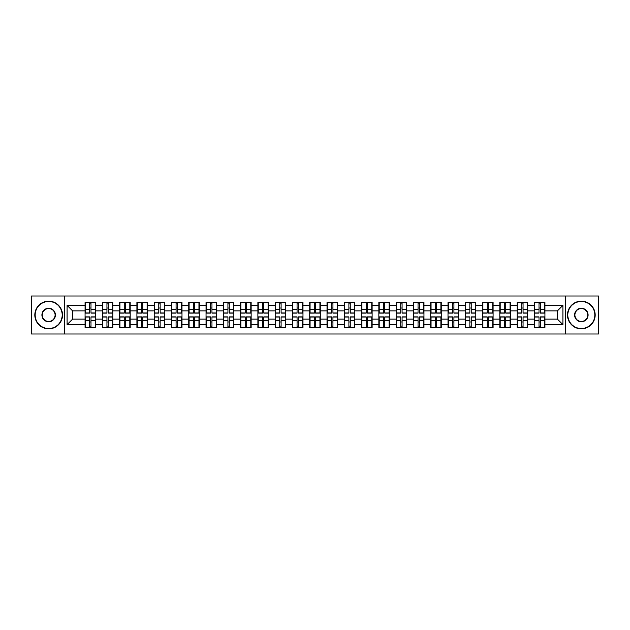 <?xml version="1.0" encoding="UTF-8"?>
<svg xmlns="http://www.w3.org/2000/svg" width="630" height="630" viewBox="0 0 630 630"><rect width="100%" height="100%" fill="white"/><g stroke="black" fill="none" stroke-linecap="round" stroke-linejoin="round"><path stroke-width="0.94" d="M565.488 334.002L598.5 334.002L598.5 295.998L565.488 295.998L565.488 334.002L64.512 334.002L64.512 295.998L31.5 295.998L31.5 334.002L64.512 334.002M565.488 295.998L64.512 295.998M557.4 319.103L557.4 310.897L544.934 310.897L544.934 319.103L557.4 319.103L562.937 324.639L562.937 305.361L544.934 305.361L544.934 302.479L534.413 302.479L534.413 310.897L527.656 310.897L527.656 319.103L534.413 319.103L534.413 310.897M562.937 324.639L544.934 324.639L544.934 327.521L534.413 327.521L534.413 324.639L527.656 324.639L527.656 327.521L517.128 327.521L517.128 324.639L510.371 324.639L510.371 327.521L499.842 327.521L499.842 324.639L493.085 324.639L493.085 327.521L482.564 327.521L482.564 324.639L475.808 324.639L475.808 327.521L465.279 327.521L465.279 324.639L458.522 324.639L458.522 327.521L448.001 327.521L448.001 324.639L441.236 324.639L441.236 327.521L430.715 327.521L430.715 324.639L423.959 324.639L423.959 327.521L413.43 327.521L413.43 324.639L406.673 324.639L406.673 327.521L396.152 327.521L396.152 324.639L389.395 324.639L389.395 327.521L378.866 327.521L378.866 324.639L372.109 324.639L372.109 327.521L361.589 327.521L361.589 324.639L354.824 324.639L354.824 327.521L344.303 327.521L344.303 324.639L337.546 324.639L337.546 327.521L327.017 327.521L327.017 324.639L320.26 324.639L320.26 327.521L309.739 327.521L309.739 324.639L302.983 324.639L302.983 327.521L292.454 327.521L292.454 324.639L285.697 324.639L285.697 327.521L275.176 327.521L275.176 324.639L268.411 324.639L268.411 327.521L257.891 327.521L257.891 324.639L251.134 324.639L251.134 327.521L240.605 327.521L240.605 324.639L233.848 324.639L233.848 327.521L223.327 327.521L223.327 324.639L216.57 324.639L216.57 327.521L206.041 327.521L206.041 324.639L199.285 324.639L199.285 327.521L188.764 327.521L188.764 324.639L181.999 324.639L181.999 327.521L171.478 327.521L171.478 324.639L164.721 324.639L164.721 327.521L154.192 327.521L154.192 324.639L147.436 324.639L147.436 327.521L136.915 327.521L136.915 324.639L130.158 324.639L130.158 327.521L119.629 327.521L119.629 324.639L112.872 324.639L112.872 327.521L102.344 327.521L102.344 324.639L95.587 324.639L95.587 327.521L85.066 327.521L85.066 324.639L67.063 324.639L67.063 305.361L85.066 305.361L85.066 310.897L72.6 310.897L72.6 319.103L85.066 319.103L85.066 310.897M534.413 305.361L527.656 305.361L527.656 302.479L517.128 302.479L517.128 305.361L510.371 305.361L510.371 302.479L499.842 302.479L499.842 305.361L493.085 305.361L493.085 302.479L482.564 302.479L482.564 305.361L475.808 305.361L475.808 302.479L465.279 302.479L465.279 305.361L458.522 305.361L458.522 302.479L448.001 302.479L448.001 305.361L441.236 305.361L441.236 302.479L430.715 302.479L430.715 305.361L423.959 305.361L423.959 302.479L413.43 302.479L413.43 305.361L406.673 305.361L406.673 302.479L396.152 302.479L396.152 305.361L389.395 305.361L389.395 302.479L378.866 302.479L378.866 305.361L372.109 305.361L372.109 302.479L361.589 302.479L361.589 305.361L354.824 305.361L354.824 302.479L344.303 302.479L344.303 305.361L337.546 305.361L337.546 302.479L327.017 302.479L327.017 305.361L320.26 305.361L320.26 302.479L309.739 302.479L309.739 305.361L302.983 305.361L302.983 302.479L292.454 302.479L292.454 305.361L285.697 305.361L285.697 302.479L275.176 302.479L275.176 305.361L268.411 305.361L268.411 302.479L257.891 302.479L257.891 305.361L251.134 305.361L251.134 302.479L240.605 302.479L240.605 305.361L233.848 305.361L233.848 302.479L223.327 302.479L223.327 305.361L216.57 305.361L216.57 302.479L206.041 302.479L206.041 305.361L199.285 305.361L199.285 302.479L188.764 302.479L188.764 305.361L181.999 305.361L181.999 302.479L171.478 302.479L171.478 305.361L164.721 305.361L164.721 302.479L154.192 302.479L154.192 305.361L147.436 305.361L147.436 302.479L136.915 302.479L136.915 305.361L130.158 305.361L130.158 302.479L119.629 302.479L119.629 305.361L112.872 305.361L112.872 302.479L102.344 302.479L102.344 305.361L95.587 305.361L95.587 302.479L85.066 302.479L85.066 305.361M534.413 319.103L534.413 324.639M527.656 319.103L527.656 324.639M527.656 305.361L527.656 310.897M510.371 319.103L517.128 319.103L517.128 310.897L510.371 310.897L510.371 324.639M517.128 319.103L517.128 324.639M517.128 305.361L517.128 310.897M510.371 305.361L510.371 310.897M493.085 319.103L499.842 319.103L499.842 310.897L493.085 310.897L493.085 324.639M499.842 319.103L499.842 324.639M499.842 305.361L499.842 310.897M493.085 305.361L493.085 310.897M475.808 319.103L482.564 319.103L482.564 310.897L475.808 310.897L475.808 324.639M482.564 319.103L482.564 324.639M482.564 305.361L482.564 310.897M475.808 305.361L475.808 310.897M458.522 319.103L465.279 319.103L465.279 310.897L458.522 310.897L458.522 324.639M465.279 319.103L465.279 324.639M465.279 305.361L465.279 310.897M458.522 305.361L458.522 310.897M441.236 319.103L448.001 319.103L448.001 310.897L441.236 310.897L441.236 324.639M448.001 319.103L448.001 324.639M448.001 305.361L448.001 310.897M441.236 305.361L441.236 310.897M423.959 319.103L430.715 319.103L430.715 310.897L423.959 310.897L423.959 324.639M430.715 319.103L430.715 324.639M430.715 305.361L430.715 310.897M423.959 305.361L423.959 310.897M406.673 319.103L413.43 319.103L413.43 310.897L406.673 310.897L406.673 324.639M413.43 319.103L413.43 324.639M413.43 305.361L413.43 310.897M406.673 305.361L406.673 310.897M389.395 319.103L396.152 319.103L396.152 310.897L389.395 310.897L389.395 324.639M396.152 319.103L396.152 324.639M396.152 305.361L396.152 310.897M389.395 305.361L389.395 310.897M372.109 319.103L378.866 319.103L378.866 310.897L372.109 310.897L372.109 324.639M378.866 319.103L378.866 324.639M378.866 305.361L378.866 310.897M372.109 305.361L372.109 310.897M354.824 319.103L361.589 319.103L361.589 310.897L354.824 310.897L354.824 324.639M361.589 319.103L361.589 324.639M361.589 305.361L361.589 310.897M354.824 305.361L354.824 310.897M337.546 319.103L344.303 319.103L344.303 310.897L337.546 310.897L337.546 324.639M344.303 319.103L344.303 324.639M344.303 305.361L344.303 310.897M337.546 305.361L337.546 310.897M320.26 319.103L327.017 319.103L327.017 310.897L320.26 310.897L320.26 324.639M327.017 319.103L327.017 324.639M327.017 305.361L327.017 310.897M320.26 305.361L320.26 310.897M302.983 319.103L309.739 319.103L309.739 310.897L302.983 310.897L302.983 324.639M309.739 319.103L309.739 324.639M309.739 305.361L309.739 310.897M302.983 305.361L302.983 310.897M285.697 319.103L292.454 319.103L292.454 310.897L285.697 310.897L285.697 324.639M292.454 319.103L292.454 324.639M292.454 305.361L292.454 310.897M285.697 305.361L285.697 310.897M268.411 319.103L275.176 319.103L275.176 310.897L268.411 310.897L268.411 324.639M275.176 319.103L275.176 324.639M275.176 305.361L275.176 310.897M268.411 305.361L268.411 310.897M251.134 319.103L257.891 319.103L257.891 310.897L251.134 310.897L251.134 324.639M257.891 319.103L257.891 324.639M257.891 305.361L257.891 310.897M251.134 305.361L251.134 310.897M233.848 319.103L240.605 319.103L240.605 310.897L233.848 310.897L233.848 324.639M240.605 319.103L240.605 324.639M240.605 305.361L240.605 310.897M233.848 305.361L233.848 310.897M216.57 319.103L223.327 319.103L223.327 310.897L216.57 310.897L216.57 324.639M223.327 319.103L223.327 324.639M223.327 305.361L223.327 310.897M216.57 305.361L216.57 310.897M199.285 319.103L206.041 319.103L206.041 310.897L199.285 310.897L199.285 324.639M206.041 319.103L206.041 324.639M206.041 305.361L206.041 310.897M199.285 305.361L199.285 310.897M181.999 319.103L188.764 319.103L188.764 310.897L181.999 310.897L181.999 324.639M188.764 319.103L188.764 324.639M188.764 305.361L188.764 310.897M181.999 305.361L181.999 310.897M164.721 319.103L171.478 319.103L171.478 310.897L164.721 310.897L164.721 324.639M171.478 319.103L171.478 324.639M171.478 305.361L171.478 310.897M164.721 305.361L164.721 310.897M147.436 319.103L154.192 319.103L154.192 310.897L147.436 310.897L147.436 324.639M154.192 319.103L154.192 324.639M154.192 305.361L154.192 310.897M147.436 305.361L147.436 310.897M130.158 319.103L136.915 319.103L136.915 310.897L130.158 310.897L130.158 324.639M136.915 319.103L136.915 324.639M136.915 305.361L136.915 310.897M130.158 305.361L130.158 310.897M112.872 319.103L119.629 319.103L119.629 310.897L112.872 310.897L112.872 324.639M119.629 319.103L119.629 324.639M119.629 305.361L119.629 310.897M112.872 305.361L112.872 310.897M95.587 319.103L102.344 319.103L102.344 310.897L95.587 310.897L95.587 324.639M102.344 319.103L102.344 324.639M102.344 305.361L102.344 310.897M95.587 305.361L95.587 310.897M85.066 319.103L85.066 324.639M72.6 319.103L67.063 324.639M67.063 305.361L72.6 310.897M544.934 319.103L544.934 324.639M544.934 305.361L544.934 310.897M562.937 305.361L557.4 310.897M95.256 302.479L95.256 313.118L90.996 313.118L90.996 302.479M89.665 302.479L89.665 313.118L85.396 313.118L85.396 302.479M89.665 303.92L90.996 303.92M90.996 308.023L89.665 308.023M85.396 327.521L85.396 316.882L89.665 316.882L89.665 327.521M90.996 327.521L90.996 316.882L95.256 316.882L95.256 327.521M90.996 326.08L89.665 326.08M89.665 321.977L90.996 321.977M48.675 328.514A13.514 13.514 0 0 0 62.189 315A13.514 13.514 0 0 0 48.675 301.486A13.514 13.514 0 0 0 35.154 315A13.514 13.514 0 0 0 48.675 328.514M48.675 301.156A13.844 13.844 0 0 1 62.52 315A13.844 13.844 0 0 1 48.675 328.844A13.844 13.844 0 0 1 34.823 315A13.844 13.844 0 0 1 48.675 301.156M48.675 321.757A6.757 6.757 0 0 1 41.911 315A6.757 6.757 0 0 1 48.675 308.243A6.757 6.757 0 0 1 55.432 315A6.757 6.757 0 0 1 48.675 321.757M48.675 308.574A6.426 6.426 0 0 0 42.249 315A6.426 6.426 0 0 0 48.675 321.426A6.426 6.426 0 0 0 55.093 315A6.426 6.426 0 0 0 48.675 308.574M581.325 328.514A13.514 13.514 0 0 0 594.846 315A13.514 13.514 0 0 0 581.325 301.486A13.514 13.514 0 0 0 567.811 315A13.514 13.514 0 0 0 581.325 328.514M581.325 301.156A13.844 13.844 0 0 1 595.177 315A13.844 13.844 0 0 1 581.325 328.844A13.844 13.844 0 0 1 567.48 315A13.844 13.844 0 0 1 581.325 301.156M581.325 321.757A6.757 6.757 0 0 1 574.568 315A6.757 6.757 0 0 1 581.325 308.243A6.757 6.757 0 0 1 588.089 315A6.757 6.757 0 0 1 581.325 321.757M581.325 308.574A6.426 6.426 0 0 0 574.906 315A6.426 6.426 0 0 0 581.325 321.426A6.426 6.426 0 0 0 587.751 315A6.426 6.426 0 0 0 581.325 308.574M112.542 302.479L112.542 313.118L108.273 313.118L108.273 302.479M106.943 302.479L106.943 313.118L102.682 313.118L102.682 302.479M106.943 303.92L108.273 303.92M108.273 308.023L106.943 308.023M129.819 302.479L129.819 313.118L125.559 313.118L125.559 302.479M124.228 302.479L124.228 313.118L119.96 313.118L119.96 302.479M124.228 303.92L125.559 303.92M125.559 308.023L124.228 308.023M147.105 302.479L147.105 313.118L142.837 313.118L142.837 302.479M141.514 302.479L141.514 313.118L137.245 313.118L137.245 302.479M141.514 303.92L142.837 303.92M142.837 308.023L141.514 308.023M164.391 302.479L164.391 313.118L160.122 313.118L160.122 302.479M158.791 302.479L158.791 313.118L154.531 313.118L154.531 302.479M158.791 303.92L160.122 303.92M160.122 308.023L158.791 308.023M181.668 302.479L181.668 313.118L177.408 313.118L177.408 302.479M176.077 302.479L176.077 313.118L171.809 313.118L171.809 302.479M176.077 303.92L177.408 303.92M177.408 308.023L176.077 308.023M102.682 327.521L102.682 316.882L106.943 316.882L106.943 327.521M108.273 327.521L108.273 316.882L112.542 316.882L112.542 327.521M108.273 326.08L106.943 326.08M106.943 321.977L108.273 321.977M119.96 327.521L119.96 316.882L124.228 316.882L124.228 327.521M125.559 327.521L125.559 316.882L129.819 316.882L129.819 327.521M125.559 326.08L124.228 326.08M124.228 321.977L125.559 321.977M137.245 327.521L137.245 316.882L141.514 316.882L141.514 327.521M142.837 327.521L142.837 316.882L147.105 316.882L147.105 327.521M142.837 326.08L141.514 326.08M141.514 321.977L142.837 321.977M154.531 327.521L154.531 316.882L158.791 316.882L158.791 327.521M160.122 327.521L160.122 316.882L164.391 316.882L164.391 327.521M160.122 326.08L158.791 326.08M158.791 321.977L160.122 321.977M171.809 327.521L171.809 316.882L176.077 316.882L176.077 327.521M177.408 327.521L177.408 316.882L181.668 316.882L181.668 327.521M177.408 326.08L176.077 326.08M176.077 321.977L177.408 321.977M198.954 302.479L198.954 313.118L194.686 313.118L194.686 302.479M193.355 302.479L193.355 313.118L189.095 313.118L189.095 302.479M193.355 303.92L194.686 303.92M194.686 308.023L193.355 308.023M189.095 327.521L189.095 316.882L193.355 316.882L193.355 327.521M194.686 327.521L194.686 316.882L198.954 316.882L198.954 327.521M194.686 326.08L193.355 326.08M193.355 321.977L194.686 321.977M216.232 302.479L216.232 313.118L211.971 313.118L211.971 302.479M210.641 302.479L210.641 313.118L206.372 313.118L206.372 302.479M210.641 303.92L211.971 303.92M211.971 308.023L210.641 308.023M206.372 327.521L206.372 316.882L210.641 316.882L210.641 327.521M211.971 327.521L211.971 316.882L216.232 316.882L216.232 327.521M211.971 326.08L210.641 326.08M210.641 321.977L211.971 321.977M233.517 302.479L233.517 313.118L229.249 313.118L229.249 302.479M227.926 302.479L227.926 313.118L223.658 313.118L223.658 302.479M227.926 303.92L229.249 303.92M229.249 308.023L227.926 308.023M223.658 327.521L223.658 316.882L227.926 316.882L227.926 327.521M229.249 327.521L229.249 316.882L233.517 316.882L233.517 327.521M229.249 326.08L227.926 326.08M227.926 321.977L229.249 321.977M250.803 302.479L250.803 313.118L246.535 313.118L246.535 302.479M245.204 302.479L245.204 313.118L240.943 313.118L240.943 302.479M245.204 303.92L246.535 303.92M246.535 308.023L245.204 308.023M240.943 327.521L240.943 316.882L245.204 316.882L245.204 327.521M246.535 327.521L246.535 316.882L250.803 316.882L250.803 327.521M246.535 326.08L245.204 326.08M245.204 321.977L246.535 321.977M268.081 302.479L268.081 313.118L263.82 313.118L263.82 302.479M262.489 302.479L262.489 313.118L258.221 313.118L258.221 302.479M262.489 303.92L263.82 303.92M263.82 308.023L262.489 308.023M258.221 327.521L258.221 316.882L262.489 316.882L262.489 327.521M263.82 327.521L263.82 316.882L268.081 316.882L268.081 327.521M263.82 326.08L262.489 326.08M262.489 321.977L263.82 321.977M285.366 302.479L285.366 313.118L281.098 313.118L281.098 302.479M279.767 302.479L279.767 313.118L275.507 313.118L275.507 302.479M279.767 303.92L281.098 303.92M281.098 308.023L279.767 308.023M275.507 327.521L275.507 316.882L279.767 316.882L279.767 327.521M281.098 327.521L281.098 316.882L285.366 316.882L285.366 327.521M281.098 326.08L279.767 326.08M279.767 321.977L281.098 321.977M302.644 302.479L302.644 313.118L298.384 313.118L298.384 302.479M297.053 302.479L297.053 313.118L292.785 313.118L292.785 302.479M297.053 303.92L298.384 303.92M298.384 308.023L297.053 308.023M292.785 327.521L292.785 316.882L297.053 316.882L297.053 327.521M298.384 327.521L298.384 316.882L302.644 316.882L302.644 327.521M298.384 326.08L297.053 326.08M297.053 321.977L298.384 321.977M319.93 302.479L319.93 313.118L315.661 313.118L315.661 302.479M314.339 302.479L314.339 313.118L310.07 313.118L310.07 302.479M314.339 303.92L315.661 303.92M315.661 308.023L314.339 308.023M310.07 327.521L310.07 316.882L314.339 316.882L314.339 327.521M315.661 327.521L315.661 316.882L319.93 316.882L319.93 327.521M315.661 326.08L314.339 326.08M314.339 321.977L315.661 321.977M337.215 302.479L337.215 313.118L332.947 313.118L332.947 302.479M331.616 302.479L331.616 313.118L327.356 313.118L327.356 302.479M331.616 303.92L332.947 303.92M332.947 308.023L331.616 308.023M327.356 327.521L327.356 316.882L331.616 316.882L331.616 327.521M332.947 327.521L332.947 316.882L337.215 316.882L337.215 327.521M332.947 326.08L331.616 326.08M331.616 321.977L332.947 321.977M354.493 302.479L354.493 313.118L350.233 313.118L350.233 302.479M348.902 302.479L348.902 313.118L344.634 313.118L344.634 302.479M348.902 303.92L350.233 303.92M350.233 308.023L348.902 308.023M344.634 327.521L344.634 316.882L348.902 316.882L348.902 327.521M350.233 327.521L350.233 316.882L354.493 316.882L354.493 327.521M350.233 326.08L348.902 326.08M348.902 321.977L350.233 321.977M371.779 302.479L371.779 313.118L367.51 313.118L367.51 302.479M366.18 302.479L366.18 313.118L361.919 313.118L361.919 302.479M366.18 303.92L367.51 303.92M367.51 308.023L366.18 308.023M361.919 327.521L361.919 316.882L366.18 316.882L366.18 327.521M367.51 327.521L367.51 316.882L371.779 316.882L371.779 327.521M367.51 326.08L366.18 326.08M366.18 321.977L367.51 321.977M389.057 302.479L389.057 313.118L384.796 313.118L384.796 302.479M383.465 302.479L383.465 313.118L379.197 313.118L379.197 302.479M383.465 303.92L384.796 303.92M384.796 308.023L383.465 308.023M379.197 327.521L379.197 316.882L383.465 316.882L383.465 327.521M384.796 327.521L384.796 316.882L389.057 316.882L389.057 327.521M384.796 326.08L383.465 326.08M383.465 321.977L384.796 321.977M406.342 302.479L406.342 313.118L402.074 313.118L402.074 302.479M400.751 302.479L400.751 313.118L396.483 313.118L396.483 302.479M400.751 303.92L402.074 303.92M402.074 308.023L400.751 308.023M396.483 327.521L396.483 316.882L400.751 316.882L400.751 327.521M402.074 327.521L402.074 316.882L406.342 316.882L406.342 327.521M402.074 326.08L400.751 326.08M400.751 321.977L402.074 321.977M423.628 302.479L423.628 313.118L419.359 313.118L419.359 302.479M418.029 302.479L418.029 313.118L413.768 313.118L413.768 302.479M418.029 303.92L419.359 303.92M419.359 308.023L418.029 308.023M413.768 327.521L413.768 316.882L418.029 316.882L418.029 327.521M419.359 327.521L419.359 316.882L423.628 316.882L423.628 327.521M419.359 326.08L418.029 326.08M418.029 321.977L419.359 321.977M440.905 302.479L440.905 313.118L436.645 313.118L436.645 302.479M435.314 302.479L435.314 313.118L431.046 313.118L431.046 302.479M435.314 303.92L436.645 303.92M436.645 308.023L435.314 308.023M431.046 327.521L431.046 316.882L435.314 316.882L435.314 327.521M436.645 327.521L436.645 316.882L440.905 316.882L440.905 327.521M436.645 326.08L435.314 326.08M435.314 321.977L436.645 321.977M458.191 302.479L458.191 313.118L453.923 313.118L453.923 302.479M452.592 302.479L452.592 313.118L448.332 313.118L448.332 302.479M452.592 303.92L453.923 303.92M453.923 308.023L452.592 308.023M448.332 327.521L448.332 316.882L452.592 316.882L452.592 327.521M453.923 327.521L453.923 316.882L458.191 316.882L458.191 327.521M453.923 326.08L452.592 326.08M452.592 321.977L453.923 321.977M475.469 302.479L475.469 313.118L471.209 313.118L471.209 302.479M469.878 302.479L469.878 313.118L465.609 313.118L465.609 302.479M469.878 303.92L471.209 303.92M471.209 308.023L469.878 308.023M465.609 327.521L465.609 316.882L469.878 316.882L469.878 327.521M471.209 327.521L471.209 316.882L475.469 316.882L475.469 327.521M471.209 326.08L469.878 326.08M469.878 321.977L471.209 321.977M492.755 302.479L492.755 313.118L488.486 313.118L488.486 302.479M487.163 302.479L487.163 313.118L482.895 313.118L482.895 302.479M487.163 303.92L488.486 303.92M488.486 308.023L487.163 308.023M482.895 327.521L482.895 316.882L487.163 316.882L487.163 327.521M488.486 327.521L488.486 316.882L492.755 316.882L492.755 327.521M488.486 326.08L487.163 326.08M487.163 321.977L488.486 321.977M510.04 302.479L510.04 313.118L505.772 313.118L505.772 302.479M504.441 302.479L504.441 313.118L500.181 313.118L500.181 302.479M504.441 303.92L505.772 303.92M505.772 308.023L504.441 308.023M500.181 327.521L500.181 316.882L504.441 316.882L504.441 327.521M505.772 327.521L505.772 316.882L510.04 316.882L510.04 327.521M505.772 326.08L504.441 326.08M504.441 321.977L505.772 321.977M527.318 302.479L527.318 313.118L523.058 313.118L523.058 302.479M521.727 302.479L521.727 313.118L517.458 313.118L517.458 302.479M521.727 303.92L523.058 303.92M523.058 308.023L521.727 308.023M517.458 327.521L517.458 316.882L521.727 316.882L521.727 327.521M523.058 327.521L523.058 316.882L527.318 316.882L527.318 327.521M523.058 326.08L521.727 326.08M521.727 321.977L523.058 321.977M544.603 302.479L544.603 313.118L540.335 313.118L540.335 302.479M539.004 302.479L539.004 313.118L534.744 313.118L534.744 302.479M539.004 303.92L540.335 303.92M540.335 308.023L539.004 308.023M534.744 327.521L534.744 316.882L539.004 316.882L539.004 327.521M540.335 327.521L540.335 316.882L544.603 316.882L544.603 327.521M540.335 326.08L539.004 326.08M539.004 321.977L540.335 321.977M89.665 309.7L85.396 309.7M89.665 312.976L85.396 312.976M95.256 309.7L90.996 309.7M95.256 312.976L90.996 312.976M90.996 320.3L95.256 320.3M90.996 317.024L95.256 317.024M85.396 320.3L89.665 320.3M85.396 317.024L89.665 317.024M106.943 309.7L102.682 309.7M106.943 312.976L102.682 312.976M112.542 309.7L108.273 309.7M112.542 312.976L108.273 312.976M124.228 309.7L119.96 309.7M124.228 312.976L119.96 312.976M129.819 309.7L125.559 309.7M129.819 312.976L125.559 312.976M141.514 309.7L137.245 309.7M141.514 312.976L137.245 312.976M147.105 309.7L142.837 309.7M147.105 312.976L142.837 312.976M158.791 309.7L154.531 309.7M158.791 312.976L154.531 312.976M164.391 309.7L160.122 309.7M164.391 312.976L160.122 312.976M176.077 309.7L171.809 309.7M176.077 312.976L171.809 312.976M181.668 309.7L177.408 309.7M181.668 312.976L177.408 312.976M108.273 320.3L112.542 320.3M108.273 317.024L112.542 317.024M102.682 320.3L106.943 320.3M102.682 317.024L106.943 317.024M125.559 320.3L129.819 320.3M125.559 317.024L129.819 317.024M119.96 320.3L124.228 320.3M119.96 317.024L124.228 317.024M142.837 320.3L147.105 320.3M142.837 317.024L147.105 317.024M137.245 320.3L141.514 320.3M137.245 317.024L141.514 317.024M160.122 320.3L164.391 320.3M160.122 317.024L164.391 317.024M154.531 320.3L158.791 320.3M154.531 317.024L158.791 317.024M177.408 320.3L181.668 320.3M177.408 317.024L181.668 317.024M171.809 320.3L176.077 320.3M171.809 317.024L176.077 317.024M193.355 309.7L189.095 309.7M193.355 312.976L189.095 312.976M198.954 309.7L194.686 309.7M198.954 312.976L194.686 312.976M194.686 320.3L198.954 320.3M194.686 317.024L198.954 317.024M189.095 320.3L193.355 320.3M189.095 317.024L193.355 317.024M210.641 309.7L206.372 309.7M210.641 312.976L206.372 312.976M216.232 309.7L211.971 309.7M216.232 312.976L211.971 312.976M211.971 320.3L216.232 320.3M211.971 317.024L216.232 317.024M206.372 320.3L210.641 320.3M206.372 317.024L210.641 317.024M227.926 309.7L223.658 309.7M227.926 312.976L223.658 312.976M233.517 309.7L229.249 309.7M233.517 312.976L229.249 312.976M229.249 320.3L233.517 320.3M229.249 317.024L233.517 317.024M223.658 320.3L227.926 320.3M223.658 317.024L227.926 317.024M245.204 309.7L240.943 309.7M245.204 312.976L240.943 312.976M250.803 309.7L246.535 309.7M250.803 312.976L246.535 312.976M246.535 320.3L250.803 320.3M246.535 317.024L250.803 317.024M240.943 320.3L245.204 320.3M240.943 317.024L245.204 317.024M262.489 309.7L258.221 309.7M262.489 312.976L258.221 312.976M268.081 309.7L263.82 309.7M268.081 312.976L263.82 312.976M263.82 320.3L268.081 320.3M263.82 317.024L268.081 317.024M258.221 320.3L262.489 320.3M258.221 317.024L262.489 317.024M279.767 309.7L275.507 309.7M279.767 312.976L275.507 312.976M285.366 309.7L281.098 309.7M285.366 312.976L281.098 312.976M281.098 320.3L285.366 320.3M281.098 317.024L285.366 317.024M275.507 320.3L279.767 320.3M275.507 317.024L279.767 317.024M297.053 309.7L292.785 309.7M297.053 312.976L292.785 312.976M302.644 309.7L298.384 309.7M302.644 312.976L298.384 312.976M298.384 320.3L302.644 320.3M298.384 317.024L302.644 317.024M292.785 320.3L297.053 320.3M292.785 317.024L297.053 317.024M314.339 309.7L310.07 309.7M314.339 312.976L310.07 312.976M319.93 309.7L315.661 309.7M319.93 312.976L315.661 312.976M315.661 320.3L319.93 320.3M315.661 317.024L319.93 317.024M310.07 320.3L314.339 320.3M310.07 317.024L314.339 317.024M331.616 309.7L327.356 309.7M331.616 312.976L327.356 312.976M337.215 309.7L332.947 309.7M337.215 312.976L332.947 312.976M332.947 320.3L337.215 320.3M332.947 317.024L337.215 317.024M327.356 320.3L331.616 320.3M327.356 317.024L331.616 317.024M348.902 309.7L344.634 309.7M348.902 312.976L344.634 312.976M354.493 309.7L350.233 309.7M354.493 312.976L350.233 312.976M350.233 320.3L354.493 320.3M350.233 317.024L354.493 317.024M344.634 320.3L348.902 320.3M344.634 317.024L348.902 317.024M366.18 309.7L361.919 309.7M366.18 312.976L361.919 312.976M371.779 309.7L367.51 309.7M371.779 312.976L367.51 312.976M367.51 320.3L371.779 320.3M367.51 317.024L371.779 317.024M361.919 320.3L366.18 320.3M361.919 317.024L366.18 317.024M383.465 309.7L379.197 309.7M383.465 312.976L379.197 312.976M389.057 309.7L384.796 309.7M389.057 312.976L384.796 312.976M384.796 320.3L389.057 320.3M384.796 317.024L389.057 317.024M379.197 320.3L383.465 320.3M379.197 317.024L383.465 317.024M400.751 309.7L396.483 309.7M400.751 312.976L396.483 312.976M406.342 309.7L402.074 309.7M406.342 312.976L402.074 312.976M402.074 320.3L406.342 320.3M402.074 317.024L406.342 317.024M396.483 320.3L400.751 320.3M396.483 317.024L400.751 317.024M418.029 309.7L413.768 309.7M418.029 312.976L413.768 312.976M423.628 309.7L419.359 309.7M423.628 312.976L419.359 312.976M419.359 320.3L423.628 320.3M419.359 317.024L423.628 317.024M413.768 320.3L418.029 320.3M413.768 317.024L418.029 317.024M435.314 309.7L431.046 309.7M435.314 312.976L431.046 312.976M440.905 309.7L436.645 309.7M440.905 312.976L436.645 312.976M436.645 320.3L440.905 320.3M436.645 317.024L440.905 317.024M431.046 320.3L435.314 320.3M431.046 317.024L435.314 317.024M452.592 309.7L448.332 309.7M452.592 312.976L448.332 312.976M458.191 309.7L453.923 309.7M458.191 312.976L453.923 312.976M453.923 320.3L458.191 320.3M453.923 317.024L458.191 317.024M448.332 320.3L452.592 320.3M448.332 317.024L452.592 317.024M469.878 309.7L465.609 309.7M469.878 312.976L465.609 312.976M475.469 309.7L471.209 309.7M475.469 312.976L471.209 312.976M471.209 320.3L475.469 320.3M471.209 317.024L475.469 317.024M465.609 320.3L469.878 320.3M465.609 317.024L469.878 317.024M487.163 309.7L482.895 309.7M487.163 312.976L482.895 312.976M492.755 309.7L488.486 309.7M492.755 312.976L488.486 312.976M488.486 320.3L492.755 320.3M488.486 317.024L492.755 317.024M482.895 320.3L487.163 320.3M482.895 317.024L487.163 317.024M504.441 309.7L500.181 309.7M504.441 312.976L500.181 312.976M510.04 309.7L505.772 309.7M510.04 312.976L505.772 312.976M505.772 320.3L510.04 320.3M505.772 317.024L510.04 317.024M500.181 320.3L504.441 320.3M500.181 317.024L504.441 317.024M521.727 309.7L517.458 309.7M521.727 312.976L517.458 312.976M527.318 309.7L523.058 309.7M527.318 312.976L523.058 312.976M523.058 320.3L527.318 320.3M523.058 317.024L527.318 317.024M517.458 320.3L521.727 320.3M517.458 317.024L521.727 317.024M539.004 309.7L534.744 309.7M539.004 312.976L534.744 312.976M544.603 309.7L540.335 309.7M544.603 312.976L540.335 312.976M540.335 320.3L544.603 320.3M540.335 317.024L544.603 317.024M534.744 320.3L539.004 320.3M534.744 317.024L539.004 317.024"/></g></svg>
